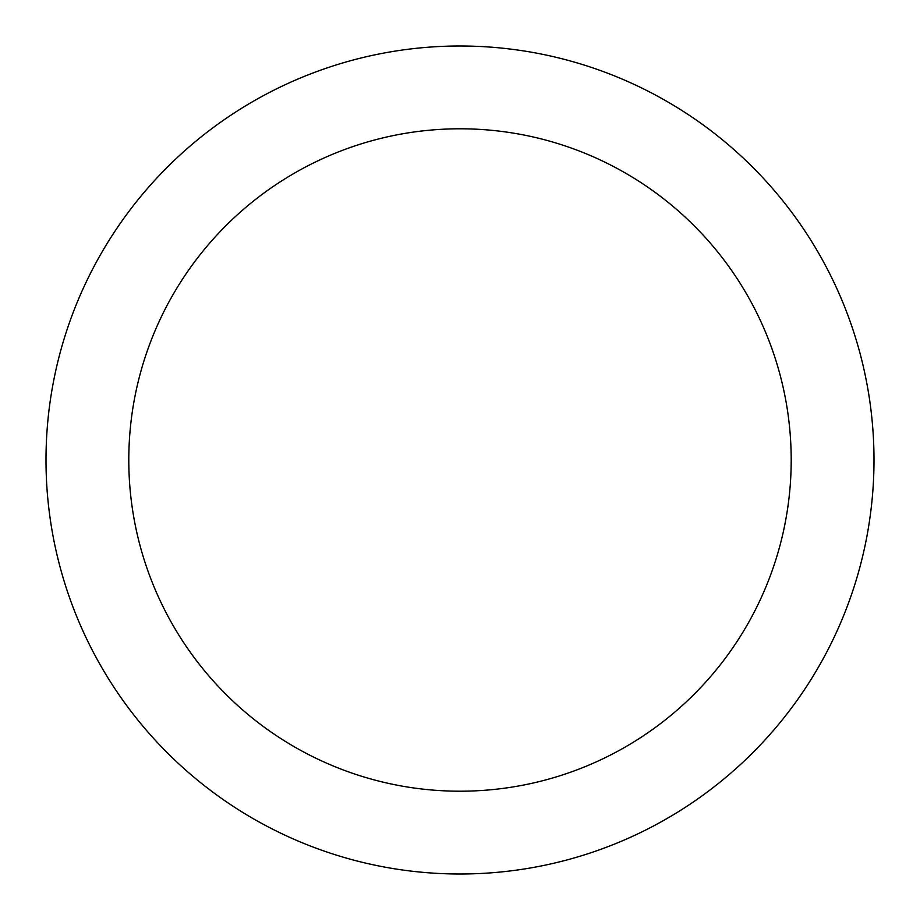 <?xml version="1.0" encoding="UTF-8"?>
<svg xmlns="http://www.w3.org/2000/svg" width="920" height="920" viewBox="0 0 920 920"><rect width="100%" height="100%" fill="white"/><g stroke="black" fill="none" stroke-linecap="round" stroke-linejoin="round"><path stroke-width="1.38" d="M791.2 460A331.2 331.2 0 0 0 294.4 173.167A331.2 331.2 0 0 0 294.4 746.833A331.2 331.2 0 0 0 791.2 460M874 460A414 414 0 0 0 253 101.465A414 414 0 0 0 253 818.535A414 414 0 0 0 874 460"/></g></svg>

